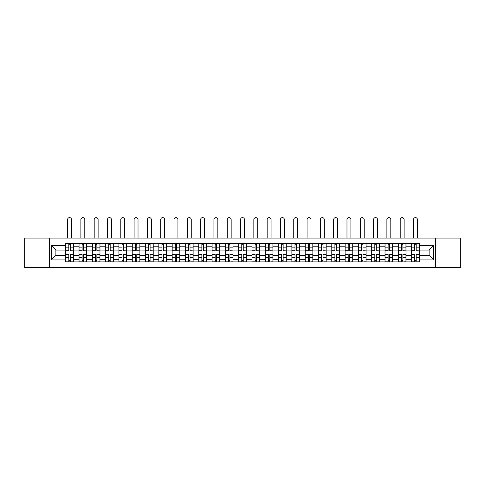 <?xml version="1.0" encoding="UTF-8"?>
<svg xmlns="http://www.w3.org/2000/svg" width="485" height="485" viewBox="0 0 485 485"><rect width="100%" height="100%" fill="white"/><g stroke="black" fill="none" stroke-linecap="round" stroke-linejoin="round"><path stroke-width="0.73" d="M435.336 267.362L460.75 267.362L460.75 238.105L24.25 238.105L24.25 267.362L435.336 267.362L435.336 238.105M79.006 261.9L79.006 246.168L73.374 246.168L73.374 261.9M73.374 246.168L73.374 243.567M79.006 246.168L79.006 243.567M86.682 243.567L86.682 261.9M92.308 261.9L92.308 243.567M99.983 243.567L99.983 261.9M105.615 261.9L105.615 243.567M113.29 243.567L113.29 261.9M118.916 261.9L118.916 243.567M126.597 243.567L126.597 261.9M132.223 261.9L132.223 243.567M139.898 243.567L139.898 261.9M145.53 261.9L145.53 243.567M153.205 243.567L153.205 261.9M158.831 261.9L158.831 243.567M166.507 243.567L166.507 261.9M172.139 261.9L172.139 243.567M179.814 243.567L179.814 261.9M185.446 261.9L185.446 243.567M193.121 243.567L193.121 261.9M198.747 261.9L198.747 243.567M206.422 243.567L206.422 261.9M212.054 261.9L212.054 243.567M219.729 243.567L219.729 261.9M225.355 261.9L225.355 243.567M233.03 243.567L233.03 261.9M238.662 261.9L238.662 243.567M246.338 243.567L246.338 261.9M251.97 261.9L251.97 243.567M259.645 243.567L259.645 261.9M265.271 261.9L265.271 243.567M272.946 243.567L272.946 261.9M278.578 261.9L278.578 243.567M286.253 243.567L286.253 261.9M291.879 261.9L291.879 243.567M299.554 243.567L299.554 261.9M305.186 261.9L305.186 243.567M312.861 243.567L312.861 261.9M318.493 261.9L318.493 243.567M326.169 243.567L326.169 261.9M331.795 261.9L331.795 243.567M339.47 243.567L339.47 261.9M345.102 261.9L345.102 243.567M352.777 243.567L352.777 261.9M358.403 261.9L358.403 243.567M366.084 243.567L366.084 261.9M371.71 261.9L371.71 243.567M379.385 243.567L379.385 261.9M385.017 261.9L385.017 243.567M392.692 243.567L392.692 261.9M398.318 261.9L398.318 243.567M405.993 243.567L405.993 261.9M411.626 261.9L411.626 243.567M411.626 255.377L405.993 255.377M398.318 255.377L392.692 255.377M385.017 255.377L379.385 255.377M371.71 255.377L366.084 255.377M358.403 255.377L352.777 255.377M345.102 255.377L339.47 255.377M331.795 255.377L326.169 255.377M318.493 255.377L312.861 255.377M305.186 255.377L299.554 255.377M291.879 255.377L286.253 255.377M278.578 255.377L272.946 255.377M265.271 255.377L259.645 255.377M251.97 255.377L246.338 255.377M238.662 255.377L233.03 255.377M225.355 255.377L219.729 255.377M212.054 255.377L206.422 255.377M198.747 255.377L193.121 255.377M185.446 255.377L179.814 255.377M172.139 255.377L166.507 255.377M158.831 255.377L153.205 255.377M145.53 255.377L139.898 255.377M132.223 255.377L126.597 255.377M118.916 255.377L113.29 255.377M105.615 255.377L99.983 255.377M92.308 255.377L86.682 255.377M79.006 255.377L73.374 255.377M411.626 250.09L405.993 250.09M398.318 250.09L392.692 250.09M385.017 250.09L379.385 250.09M371.71 250.09L366.084 250.09M358.403 250.09L352.777 250.09M345.102 250.09L339.47 250.09M331.795 250.09L326.169 250.09M318.493 250.09L312.861 250.09M305.186 250.09L299.554 250.09M291.879 250.09L286.253 250.09M278.578 250.09L272.946 250.09M265.271 250.09L259.645 250.09M251.97 250.09L246.338 250.09M238.662 250.09L233.03 250.09M225.355 250.09L219.729 250.09M212.054 250.09L206.422 250.09M198.747 250.09L193.121 250.09M185.446 250.09L179.814 250.09M172.139 250.09L166.507 250.09M158.831 250.09L153.205 250.09M145.53 250.09L139.898 250.09M132.223 250.09L126.597 250.09M118.916 250.09L113.29 250.09M105.615 250.09L99.983 250.09M92.308 250.09L86.682 250.09M79.006 250.09L73.374 250.09M55.89 255.377L65.699 255.377L65.699 250.09L55.89 250.09L55.89 255.377L51.374 259.899L51.374 245.568L65.699 245.568L65.699 250.09M419.301 250.09L419.301 255.377L429.11 255.377L429.11 250.09L419.301 250.09L419.301 243.567L65.699 243.567L65.699 245.568M419.301 245.568L433.626 245.568L433.626 259.899L419.301 259.899L419.301 255.377M65.699 255.377L65.699 261.9L419.301 261.9L419.301 259.899M65.699 259.899L51.374 259.899M49.664 267.362L49.664 238.105M70.264 260.621L68.815 260.621M68.815 244.846L70.264 244.846M83.566 260.621L82.117 260.621M82.117 244.846L83.566 244.846M96.873 260.621L95.424 260.621M95.424 244.846L96.873 244.846M110.18 260.621L108.725 260.621M108.725 244.846L110.18 244.846M123.481 260.621L122.032 260.621M122.032 244.846L123.481 244.846M136.788 260.621L135.339 260.621M135.339 244.846L136.788 244.846M150.089 260.621L148.64 260.621M148.64 244.846L150.089 244.846M163.396 260.621L161.948 260.621M161.948 244.846L163.396 244.846M176.704 260.621L175.249 260.621M175.249 244.846L176.704 244.846M190.005 260.621L188.556 260.621M188.556 244.846L190.005 244.846M203.312 260.621L201.863 260.621M201.863 244.846L203.312 244.846M216.613 260.621L215.164 260.621M215.164 244.846L216.613 244.846M229.92 260.621L228.471 260.621M228.471 244.846L229.92 244.846M243.227 260.621L241.772 260.621M241.772 244.846L243.227 244.846M256.529 260.621L255.08 260.621M255.08 244.846L256.529 244.846M269.836 260.621L268.387 260.621M268.387 244.846L269.836 244.846M283.137 260.621L281.688 260.621M281.688 244.846L283.137 244.846M296.444 260.621L294.995 260.621M294.995 244.846L296.444 244.846M309.751 260.621L308.296 260.621M308.296 244.846L309.751 244.846M323.052 260.621L321.603 260.621M321.603 244.846L323.052 244.846M336.36 260.621L334.911 260.621M334.911 244.846L336.36 244.846M349.661 260.621L348.212 260.621M348.212 244.846L349.661 244.846M362.968 260.621L361.519 260.621M361.519 244.846L362.968 244.846M376.275 260.621L374.82 260.621M374.82 244.846L376.275 244.846M389.576 260.621L388.127 260.621M388.127 244.846L389.576 244.846M402.883 260.621L401.434 260.621M401.434 244.846L402.883 244.846M416.185 260.621L414.736 260.621M414.736 244.846L416.185 244.846M51.374 245.568L55.89 250.09M429.11 255.377L433.626 259.899M429.11 250.09L433.626 245.568M71.501 238.105L71.501 219.602A1.964 1.964 0 0 0 69.537 217.638A1.964 1.964 0 0 0 67.579 219.602L67.579 238.105M70.264 250.721L73.332 250.903L70.264 250.903L70.264 243.652L73.332 243.652L71.628 243.652M73.332 250.721L73.332 243.652M68.815 244.761L70.264 244.761M67.445 243.652L65.742 243.652L65.742 250.903L68.815 250.903L68.815 243.652L71.501 243.567M65.742 243.652L67.579 243.567M68.815 254.746L65.742 254.57L68.815 254.57L68.815 261.815L65.742 261.815L67.445 261.815M65.742 254.746L65.742 261.815M70.264 260.712L68.815 260.712M71.628 261.815L73.332 261.815L73.332 254.57L70.264 254.57L70.264 261.815L67.579 261.815M73.332 261.815L71.501 261.815M84.802 238.105L84.802 219.602A1.964 1.964 0 0 0 82.844 217.638A1.964 1.964 0 0 0 80.88 219.602L80.88 238.105M83.566 250.721L86.639 250.903L83.566 250.903L83.566 243.652L86.639 243.652L84.93 243.652M86.639 250.721L86.639 243.652M82.117 244.761L83.566 244.761M80.752 243.652L79.049 243.652L79.049 250.903L82.117 250.903L82.117 243.652L84.802 243.567M79.049 243.652L80.88 243.567M98.109 238.105L98.109 219.602A1.964 1.964 0 0 0 96.145 217.638A1.964 1.964 0 0 0 94.187 219.602L94.187 238.105M96.873 250.721L99.94 250.903L96.873 250.903L96.873 243.652L99.94 243.652L98.237 243.652M99.94 250.721L99.94 243.652M95.424 244.761L96.873 244.761M94.06 243.652L92.35 243.652L92.35 250.903L95.424 250.903L95.424 243.652L98.109 243.567M92.35 243.652L94.187 243.567M82.117 254.746L79.049 254.57L82.117 254.57L82.117 261.815L79.049 261.815L80.752 261.815M79.049 254.746L79.049 261.815M83.566 260.712L82.117 260.712M84.93 261.815L86.639 261.815L86.639 254.57L83.566 254.57L83.566 261.815L80.88 261.815M86.639 261.815L84.802 261.815M95.424 254.746L92.35 254.57L95.424 254.57L95.424 261.815L92.35 261.815L94.06 261.815M92.35 254.746L92.35 261.815M96.873 260.712L95.424 260.712M98.237 261.815L99.94 261.815L99.94 254.57L96.873 254.57L96.873 261.815L94.187 261.815M99.94 261.815L98.109 261.815M111.411 238.105L111.411 219.602A1.964 1.964 0 0 0 109.452 217.638A1.964 1.964 0 0 0 107.488 219.602L107.488 238.105M110.18 250.721L113.248 250.903L110.18 250.903L110.18 243.652L113.248 243.652L111.544 243.652M113.248 250.721L113.248 243.652M108.725 244.761L110.18 244.761M107.361 243.652L105.657 243.652L105.657 250.903L108.725 250.903L108.725 243.652L111.411 243.567M105.657 243.652L107.488 243.567M124.718 238.105L124.718 219.602A1.964 1.964 0 0 0 122.76 217.638A1.964 1.964 0 0 0 120.795 219.602L120.795 238.105M123.481 250.721L126.555 250.903L123.481 250.903L123.481 243.652L126.555 243.652L124.845 243.652M126.555 250.721L126.555 243.652M122.032 244.761L123.481 244.761M120.668 243.652L118.964 243.652L118.964 250.903L122.032 250.903L122.032 243.652L124.718 243.567M118.964 243.652L120.795 243.567M138.025 238.105L138.025 219.602A1.964 1.964 0 0 0 136.061 217.638A1.964 1.964 0 0 0 134.102 219.602L134.102 238.105M136.788 250.721L139.856 250.903L136.788 250.903L136.788 243.652L139.856 243.652L138.152 243.652M139.856 250.721L139.856 243.652M135.339 244.761L136.788 244.761M133.969 243.652L132.266 243.652L132.266 250.903L135.339 250.903L135.339 243.652L138.025 243.567M132.266 243.652L134.102 243.567M108.725 254.746L105.657 254.57L108.725 254.57L108.725 261.815L105.657 261.815L107.361 261.815M105.657 254.746L105.657 261.815M110.18 260.712L108.725 260.712M111.544 261.815L113.248 261.815L113.248 254.57L110.18 254.57L110.18 261.815L107.488 261.815M113.248 261.815L111.411 261.815M122.032 254.746L118.964 254.57L122.032 254.57L122.032 261.815L118.964 261.815L120.668 261.815M118.964 254.746L118.964 261.815M123.481 260.712L122.032 260.712M124.845 261.815L126.555 261.815L126.555 254.57L123.481 254.57L123.481 261.815L120.795 261.815M126.555 261.815L124.718 261.815M135.339 254.746L132.266 254.57L135.339 254.57L135.339 261.815L132.266 261.815L133.969 261.815M132.266 254.746L132.266 261.815M136.788 260.712L135.339 260.712M138.152 261.815L139.856 261.815L139.856 254.57L136.788 254.57L136.788 261.815L134.102 261.815M139.856 261.815L138.025 261.815M151.326 238.105L151.326 219.602A1.964 1.964 0 0 0 149.368 217.638A1.964 1.964 0 0 0 147.404 219.602L147.404 238.105M150.089 250.721L153.163 250.903L150.089 250.903L150.089 243.652L153.163 243.652L151.453 243.652M153.163 250.721L153.163 243.652M148.64 244.761L150.089 244.761M147.276 243.652L145.573 243.652L145.573 250.903L148.64 250.903L148.64 243.652L151.326 243.567M145.573 243.652L147.404 243.567M148.64 254.746L145.573 254.57L148.64 254.57L148.64 261.815L145.573 261.815L147.276 261.815M145.573 254.746L145.573 261.815M150.089 260.712L148.64 260.712M151.453 261.815L153.163 261.815L153.163 254.57L150.089 254.57L150.089 261.815L147.404 261.815M153.163 261.815L151.326 261.815M164.633 238.105L164.633 219.602A1.964 1.964 0 0 0 162.669 217.638A1.964 1.964 0 0 0 160.711 219.602L160.711 238.105M163.396 250.721L166.464 250.903L163.396 250.903L163.396 243.652L166.464 243.652L164.761 243.652M166.464 250.721L166.464 243.652M161.948 244.761L163.396 244.761M160.583 243.652L158.874 243.652L158.874 250.903L161.948 250.903L161.948 243.652L164.633 243.567M158.874 243.652L160.711 243.567M161.948 254.746L158.874 254.57L161.948 254.57L161.948 261.815L158.874 261.815L160.583 261.815M158.874 254.746L158.874 261.815M163.396 260.712L161.948 260.712M164.761 261.815L166.464 261.815L166.464 254.57L163.396 254.57L163.396 261.815L160.711 261.815M166.464 261.815L164.633 261.815M177.94 238.105L177.94 219.602A1.964 1.964 0 0 0 175.976 217.638A1.964 1.964 0 0 0 174.012 219.602L174.012 238.105M176.704 250.721L179.771 250.903L176.704 250.903L176.704 243.652L179.771 243.652L178.068 243.652M179.771 250.721L179.771 243.652M175.249 244.761L176.704 244.761M173.885 243.652L172.181 243.652L172.181 250.903L175.249 250.903L175.249 243.652L177.94 243.567M172.181 243.652L174.012 243.567M175.249 254.746L172.181 254.57L175.249 254.57L175.249 261.815L172.181 261.815L173.885 261.815M172.181 254.746L172.181 261.815M176.704 260.712L175.249 260.712M178.068 261.815L179.771 261.815L179.771 254.57L176.704 254.57L176.704 261.815L174.012 261.815M179.771 261.815L177.94 261.815M191.242 238.105L191.242 219.602A1.964 1.964 0 0 0 189.283 217.638A1.964 1.964 0 0 0 187.319 219.602L187.319 238.105M190.005 250.721L193.078 250.903L190.005 250.903L190.005 243.652L193.078 243.652L191.369 243.652M193.078 250.721L193.078 243.652M188.556 244.761L190.005 244.761M187.192 243.652L185.488 243.652L185.488 250.903L188.556 250.903L188.556 243.652L191.242 243.567M185.488 243.652L187.319 243.567M188.556 254.746L185.488 254.57L188.556 254.57L188.556 261.815L185.488 261.815L187.192 261.815M185.488 254.746L185.488 261.815M190.005 260.712L188.556 260.712M191.369 261.815L193.078 261.815L193.078 254.57L190.005 254.57L190.005 261.815L187.319 261.815M193.078 261.815L191.242 261.815M204.549 238.105L204.549 219.602A1.964 1.964 0 0 0 202.584 217.638A1.964 1.964 0 0 0 200.626 219.602L200.626 238.105M203.312 250.721L206.38 250.903L203.312 250.903L203.312 243.652L206.38 243.652L204.676 243.652M206.38 250.721L206.38 243.652M201.863 244.761L203.312 244.761M200.499 243.652L198.789 243.652L198.789 250.903L201.863 250.903L201.863 243.652L204.549 243.567M198.789 243.652L200.626 243.567M201.863 254.746L198.789 254.57L201.863 254.57L201.863 261.815L198.789 261.815L200.499 261.815M198.789 254.746L198.789 261.815M203.312 260.712L201.863 260.712M204.676 261.815L206.38 261.815L206.38 254.57L203.312 254.57L203.312 261.815L200.626 261.815M206.38 261.815L204.549 261.815M217.85 238.105L217.85 219.602A1.964 1.964 0 0 0 215.892 217.638A1.964 1.964 0 0 0 213.927 219.602L213.927 238.105M216.613 250.721L219.687 250.903L216.613 250.903L216.613 243.652L219.687 243.652L217.977 243.652M219.687 250.721L219.687 243.652M215.164 244.761L216.613 244.761M213.8 243.652L212.097 243.652L212.097 250.903L215.164 250.903L215.164 243.652L217.85 243.567M212.097 243.652L213.927 243.567M215.164 254.746L212.097 254.57L215.164 254.57L215.164 261.815L212.097 261.815L213.8 261.815M212.097 254.746L212.097 261.815M216.613 260.712L215.164 260.712M217.977 261.815L219.687 261.815L219.687 254.57L216.613 254.57L216.613 261.815L213.927 261.815M219.687 261.815L217.85 261.815M231.157 238.105L231.157 219.602A1.964 1.964 0 0 0 229.193 217.638A1.964 1.964 0 0 0 227.235 219.602L227.235 238.105M229.92 250.721L232.988 250.903L229.92 250.903L229.92 243.652L232.988 243.652L231.284 243.652M232.988 250.721L232.988 243.652M228.471 244.761L229.92 244.761M227.107 243.652L225.398 243.652L225.398 250.903L228.471 250.903L228.471 243.652L231.157 243.567M225.398 243.652L227.235 243.567M228.471 254.746L225.398 254.57L228.471 254.57L228.471 261.815L225.398 261.815L227.107 261.815M225.398 254.746L225.398 261.815M229.92 260.712L228.471 260.712M231.284 261.815L232.988 261.815L232.988 254.57L229.92 254.57L229.92 261.815L227.235 261.815M232.988 261.815L231.157 261.815M244.464 238.105L244.464 219.602A1.964 1.964 0 0 0 242.5 217.638A1.964 1.964 0 0 0 240.536 219.602L240.536 238.105M243.227 250.721L246.295 250.903L243.227 250.903L243.227 243.652L246.295 243.652L244.592 243.652M246.295 250.721L246.295 243.652M241.772 244.761L243.227 244.761M240.408 243.652L238.705 243.652L238.705 250.903L241.772 250.903L241.772 243.652L244.464 243.567M238.705 243.652L240.536 243.567M241.772 254.746L238.705 254.57L241.772 254.57L241.772 261.815L238.705 261.815L240.408 261.815M238.705 254.746L238.705 261.815M243.227 260.712L241.772 260.712M244.592 261.815L246.295 261.815L246.295 254.57L243.227 254.57L243.227 261.815L240.536 261.815M246.295 261.815L244.464 261.815M257.765 238.105L257.765 219.602A1.964 1.964 0 0 0 255.807 217.638A1.964 1.964 0 0 0 253.843 219.602L253.843 238.105M256.529 250.721L259.602 250.903L256.529 250.903L256.529 243.652L259.602 243.652L257.893 243.652M259.602 250.721L259.602 243.652M255.08 244.761L256.529 244.761M253.716 243.652L252.012 243.652L252.012 250.903L255.08 250.903L255.08 243.652L257.765 243.567M252.012 243.652L253.843 243.567M255.08 254.746L252.012 254.57L255.08 254.57L255.08 261.815L252.012 261.815L253.716 261.815M252.012 254.746L252.012 261.815M256.529 260.712L255.08 260.712M257.893 261.815L259.602 261.815L259.602 254.57L256.529 254.57L256.529 261.815L253.843 261.815M259.602 261.815L257.765 261.815M271.073 238.105L271.073 219.602A1.964 1.964 0 0 0 269.108 217.638A1.964 1.964 0 0 0 267.15 219.602L267.15 238.105M269.836 250.721L272.903 250.903L269.836 250.903L269.836 243.652L272.903 243.652L271.2 243.652M272.903 250.721L272.903 243.652M268.387 244.761L269.836 244.761M267.023 243.652L265.313 243.652L265.313 250.903L268.387 250.903L268.387 243.652L271.073 243.567M265.313 243.652L267.15 243.567M268.387 254.746L265.313 254.57L268.387 254.57L268.387 261.815L265.313 261.815L267.023 261.815M265.313 254.746L265.313 261.815M269.836 260.712L268.387 260.712M271.2 261.815L272.903 261.815L272.903 254.57L269.836 254.57L269.836 261.815L267.15 261.815M272.903 261.815L271.073 261.815M284.374 238.105L284.374 219.602A1.964 1.964 0 0 0 282.415 217.638A1.964 1.964 0 0 0 280.451 219.602L280.451 238.105M283.137 250.721L286.211 250.903L283.137 250.903L283.137 243.652L286.211 243.652L284.501 243.652M286.211 250.721L286.211 243.652M281.688 244.761L283.137 244.761M280.324 243.652L278.62 243.652L278.62 250.903L281.688 250.903L281.688 243.652L284.374 243.567M278.62 243.652L280.451 243.567M281.688 254.746L278.62 254.57L281.688 254.57L281.688 261.815L278.62 261.815L280.324 261.815M278.62 254.746L278.62 261.815M283.137 260.712L281.688 260.712M284.501 261.815L286.211 261.815L286.211 254.57L283.137 254.57L283.137 261.815L280.451 261.815M286.211 261.815L284.374 261.815M297.681 238.105L297.681 219.602A1.964 1.964 0 0 0 295.717 217.638A1.964 1.964 0 0 0 293.758 219.602L293.758 238.105M296.444 250.721L299.512 250.903L296.444 250.903L296.444 243.652L299.512 243.652L297.808 243.652M299.512 250.721L299.512 243.652M294.995 244.761L296.444 244.761M293.631 243.652L291.921 243.652L291.921 250.903L294.995 250.903L294.995 243.652L297.681 243.567M291.921 243.652L293.758 243.567M294.995 254.746L291.921 254.57L294.995 254.57L294.995 261.815L291.921 261.815L293.631 261.815M291.921 254.746L291.921 261.815M296.444 260.712L294.995 260.712M297.808 261.815L299.512 261.815L299.512 254.57L296.444 254.57L296.444 261.815L293.758 261.815M299.512 261.815L297.681 261.815M310.988 238.105L310.988 219.602A1.964 1.964 0 0 0 309.024 217.638A1.964 1.964 0 0 0 307.06 219.602L307.06 238.105M309.751 250.721L312.819 250.903L309.751 250.903L309.751 243.652L312.819 243.652L311.115 243.652M312.819 250.721L312.819 243.652M308.296 244.761L309.751 244.761M306.932 243.652L305.229 243.652L305.229 250.903L308.296 250.903L308.296 243.652L310.988 243.567M305.229 243.652L307.06 243.567M308.296 254.746L305.229 254.57L308.296 254.57L308.296 261.815L305.229 261.815L306.932 261.815M305.229 254.746L305.229 261.815M309.751 260.712L308.296 260.712M311.115 261.815L312.819 261.815L312.819 254.57L309.751 254.57L309.751 261.815L307.06 261.815M312.819 261.815L310.988 261.815M324.289 238.105L324.289 219.602A1.964 1.964 0 0 0 322.331 217.638A1.964 1.964 0 0 0 320.367 219.602L320.367 238.105M323.052 250.721L326.126 250.903L323.052 250.903L323.052 243.652L326.126 243.652L324.416 243.652M326.126 250.721L326.126 243.652M321.603 244.761L323.052 244.761M320.239 243.652L318.536 243.652L318.536 250.903L321.603 250.903L321.603 243.652L324.289 243.567M318.536 243.652L320.367 243.567M321.603 254.746L318.536 254.57L321.603 254.57L321.603 261.815L318.536 261.815L320.239 261.815M318.536 254.746L318.536 261.815M323.052 260.712L321.603 260.712M324.416 261.815L326.126 261.815L326.126 254.57L323.052 254.57L323.052 261.815L320.367 261.815M326.126 261.815L324.289 261.815M337.596 238.105L337.596 219.602A1.964 1.964 0 0 0 335.632 217.638A1.964 1.964 0 0 0 333.674 219.602L333.674 238.105M336.36 250.721L339.427 250.903L336.36 250.903L336.36 243.652L339.427 243.652L337.724 243.652M339.427 250.721L339.427 243.652M334.911 244.761L336.36 244.761M333.547 243.652L331.837 243.652L331.837 250.903L334.911 250.903L334.911 243.652L337.596 243.567M331.837 243.652L333.674 243.567M334.911 254.746L331.837 254.57L334.911 254.57L334.911 261.815L331.837 261.815L333.547 261.815M331.837 254.746L331.837 261.815M336.36 260.712L334.911 260.712M337.724 261.815L339.427 261.815L339.427 254.57L336.36 254.57L336.36 261.815L333.674 261.815M339.427 261.815L337.596 261.815M350.897 238.105L350.897 219.602A1.964 1.964 0 0 0 348.939 217.638A1.964 1.964 0 0 0 346.975 219.602L346.975 238.105M349.661 250.721L352.734 250.903L349.661 250.903L349.661 243.652L352.734 243.652L351.031 243.652M352.734 250.721L352.734 243.652M348.212 244.761L349.661 244.761M346.848 243.652L345.144 243.652L345.144 250.903L348.212 250.903L348.212 243.652L350.897 243.567M345.144 243.652L346.975 243.567M348.212 254.746L345.144 254.57L348.212 254.57L348.212 261.815L345.144 261.815L346.848 261.815M345.144 254.746L345.144 261.815M349.661 260.712L348.212 260.712M351.031 261.815L352.734 261.815L352.734 254.57L349.661 254.57L349.661 261.815L346.975 261.815M352.734 261.815L350.897 261.815M364.205 238.105L364.205 219.602A1.964 1.964 0 0 0 362.24 217.638A1.964 1.964 0 0 0 360.282 219.602L360.282 238.105M362.968 250.721L366.036 250.903L362.968 250.903L362.968 243.652L366.036 243.652L364.332 243.652M366.036 250.721L366.036 243.652M361.519 244.761L362.968 244.761M360.155 243.652L358.445 243.652L358.445 250.903L361.519 250.903L361.519 243.652L364.205 243.567M358.445 243.652L360.282 243.567M361.519 254.746L358.445 254.57L361.519 254.57L361.519 261.815L358.445 261.815L360.155 261.815M358.445 254.746L358.445 261.815M362.968 260.712L361.519 260.712M364.332 261.815L366.036 261.815L366.036 254.57L362.968 254.57L362.968 261.815L360.282 261.815M366.036 261.815L364.205 261.815M377.512 238.105L377.512 219.602A1.964 1.964 0 0 0 375.548 217.638A1.964 1.964 0 0 0 373.589 219.602L373.589 238.105M376.275 250.721L379.343 250.903L376.275 250.903L376.275 243.652L379.343 243.652L377.639 243.652M379.343 250.721L379.343 243.652M374.82 244.761L376.275 244.761M373.456 243.652L371.752 243.652L371.752 250.903L374.82 250.903L374.82 243.652L377.512 243.567M371.752 243.652L373.589 243.567M374.82 254.746L371.752 254.57L374.82 254.57L374.82 261.815L371.752 261.815L373.456 261.815M371.752 254.746L371.752 261.815M376.275 260.712L374.82 260.712M377.639 261.815L379.343 261.815L379.343 254.57L376.275 254.57L376.275 261.815L373.589 261.815M379.343 261.815L377.512 261.815M390.813 238.105L390.813 219.602A1.964 1.964 0 0 0 388.855 217.638A1.964 1.964 0 0 0 386.891 219.602L386.891 238.105M389.576 250.721L392.65 250.903L389.576 250.903L389.576 243.652L392.65 243.652L390.94 243.652M392.65 250.721L392.65 243.652M388.127 244.761L389.576 244.761M386.763 243.652L385.06 243.652L385.06 250.903L388.127 250.903L388.127 243.652L390.813 243.567M385.06 243.652L386.891 243.567M388.127 254.746L385.06 254.57L388.127 254.57L388.127 261.815L385.06 261.815L386.763 261.815M385.06 254.746L385.06 261.815M389.576 260.712L388.127 260.712M390.94 261.815L392.65 261.815L392.65 254.57L389.576 254.57L389.576 261.815L386.891 261.815M392.65 261.815L390.813 261.815M404.12 238.105L404.12 219.602A1.964 1.964 0 0 0 402.156 217.638A1.964 1.964 0 0 0 400.198 219.602L400.198 238.105M402.883 250.721L405.951 250.903L402.883 250.903L402.883 243.652L405.951 243.652L404.247 243.652M405.951 250.721L405.951 243.652M401.434 244.761L402.883 244.761M400.07 243.652L398.361 243.652L398.361 250.903L401.434 250.903L401.434 243.652L404.12 243.567M398.361 243.652L400.198 243.567M401.434 254.746L398.361 254.57L401.434 254.57L401.434 261.815L398.361 261.815L400.07 261.815M398.361 254.746L398.361 261.815M402.883 260.712L401.434 260.712M404.247 261.815L405.951 261.815L405.951 254.57L402.883 254.57L402.883 261.815L400.198 261.815M405.951 261.815L404.12 261.815M417.421 238.105L417.421 219.602A1.964 1.964 0 0 0 415.463 217.638A1.964 1.964 0 0 0 413.499 219.602L413.499 238.105M416.185 250.721L419.258 250.903L416.185 250.903L416.185 243.652L419.258 243.652L417.555 243.652M419.258 250.721L419.258 243.652M414.736 244.761L416.185 244.761M413.372 243.652L411.668 243.652L411.668 250.903L414.736 250.903L414.736 243.652L417.421 243.567M411.668 243.652L413.499 243.567M414.736 254.746L411.668 254.57L414.736 254.57L414.736 261.815L411.668 261.815L413.372 261.815M411.668 254.746L411.668 261.815M416.185 260.712L414.736 260.712M417.555 261.815L419.258 261.815L419.258 254.57L416.185 254.57L416.185 261.815L413.499 261.815M419.258 261.815L417.421 261.815M398.318 246.168L392.692 246.168M385.017 246.168L379.385 246.168M371.71 246.168L366.084 246.168M358.403 246.168L352.777 246.168M345.102 246.168L339.47 246.168M331.795 246.168L326.169 246.168M318.493 246.168L312.861 246.168M305.186 246.168L299.554 246.168M291.879 246.168L286.253 246.168M278.578 246.168L272.946 246.168M265.271 246.168L259.645 246.168M251.97 246.168L246.338 246.168M238.662 246.168L233.03 246.168M225.355 246.168L219.729 246.168M212.054 246.168L206.422 246.168M198.747 246.168L193.121 246.168M185.446 246.168L179.814 246.168M172.139 246.168L166.507 246.168M158.831 246.168L153.205 246.168M145.53 246.168L139.898 246.168M132.223 246.168L126.597 246.168M118.916 246.168L113.29 246.168M105.615 246.168L99.983 246.168M92.308 246.168L86.682 246.168M411.626 246.168L405.993 246.168M398.318 259.299L392.692 259.299M385.017 259.299L379.385 259.299M371.71 259.299L366.084 259.299M358.403 259.299L352.777 259.299M345.102 259.299L339.47 259.299M331.795 259.299L326.169 259.299M318.493 259.299L312.861 259.299M305.186 259.299L299.554 259.299M291.879 259.299L286.253 259.299M278.578 259.299L272.946 259.299M265.271 259.299L259.645 259.299M251.97 259.299L246.338 259.299M238.662 259.299L233.03 259.299M225.355 259.299L219.729 259.299M212.054 259.299L206.422 259.299M198.747 259.299L193.121 259.299M185.446 259.299L179.814 259.299M172.139 259.299L166.507 259.299M158.831 259.299L153.205 259.299M145.53 259.299L139.898 259.299M132.223 259.299L126.597 259.299M118.916 259.299L113.29 259.299M105.615 259.299L99.983 259.299M92.308 259.299L86.682 259.299M79.006 259.299L73.374 259.299M411.626 259.299L405.993 259.299M70.264 247.841L73.332 247.841M65.742 250.721L68.815 250.721M65.742 247.841L68.815 247.841M68.815 257.626L65.742 257.626M73.332 254.746L70.264 254.746M73.332 257.626L70.264 257.626M83.566 247.841L86.639 247.841M79.049 250.721L82.117 250.721M79.049 247.841L82.117 247.841M96.873 247.841L99.94 247.841M92.35 250.721L95.424 250.721M92.35 247.841L95.424 247.841M82.117 257.626L79.049 257.626M86.639 254.746L83.566 254.746M86.639 257.626L83.566 257.626M95.424 257.626L92.35 257.626M99.94 254.746L96.873 254.746M99.94 257.626L96.873 257.626M110.18 247.841L113.248 247.841M105.657 250.721L108.725 250.721M105.657 247.841L108.725 247.841M123.481 247.841L126.555 247.841M118.964 250.721L122.032 250.721M118.964 247.841L122.032 247.841M136.788 247.841L139.856 247.841M132.266 250.721L135.339 250.721M132.266 247.841L135.339 247.841M108.725 257.626L105.657 257.626M113.248 254.746L110.18 254.746M113.248 257.626L110.18 257.626M122.032 257.626L118.964 257.626M126.555 254.746L123.481 254.746M126.555 257.626L123.481 257.626M135.339 257.626L132.266 257.626M139.856 254.746L136.788 254.746M139.856 257.626L136.788 257.626M150.089 247.841L153.163 247.841M145.573 250.721L148.64 250.721M145.573 247.841L148.64 247.841M148.64 257.626L145.573 257.626M153.163 254.746L150.089 254.746M153.163 257.626L150.089 257.626M163.396 247.841L166.464 247.841M158.874 250.721L161.948 250.721M158.874 247.841L161.948 247.841M161.948 257.626L158.874 257.626M166.464 254.746L163.396 254.746M166.464 257.626L163.396 257.626M176.704 247.841L179.771 247.841M172.181 250.721L175.249 250.721M172.181 247.841L175.249 247.841M175.249 257.626L172.181 257.626M179.771 254.746L176.704 254.746M179.771 257.626L176.704 257.626M190.005 247.841L193.078 247.841M185.488 250.721L188.556 250.721M185.488 247.841L188.556 247.841M188.556 257.626L185.488 257.626M193.078 254.746L190.005 254.746M193.078 257.626L190.005 257.626M203.312 247.841L206.38 247.841M198.789 250.721L201.863 250.721M198.789 247.841L201.863 247.841M201.863 257.626L198.789 257.626M206.38 254.746L203.312 254.746M206.38 257.626L203.312 257.626M216.613 247.841L219.687 247.841M212.097 250.721L215.164 250.721M212.097 247.841L215.164 247.841M215.164 257.626L212.097 257.626M219.687 254.746L216.613 254.746M219.687 257.626L216.613 257.626M229.92 247.841L232.988 247.841M225.398 250.721L228.471 250.721M225.398 247.841L228.471 247.841M228.471 257.626L225.398 257.626M232.988 254.746L229.92 254.746M232.988 257.626L229.92 257.626M243.227 247.841L246.295 247.841M238.705 250.721L241.772 250.721M238.705 247.841L241.772 247.841M241.772 257.626L238.705 257.626M246.295 254.746L243.227 254.746M246.295 257.626L243.227 257.626M256.529 247.841L259.602 247.841M252.012 250.721L255.08 250.721M252.012 247.841L255.08 247.841M255.08 257.626L252.012 257.626M259.602 254.746L256.529 254.746M259.602 257.626L256.529 257.626M269.836 247.841L272.903 247.841M265.313 250.721L268.387 250.721M265.313 247.841L268.387 247.841M268.387 257.626L265.313 257.626M272.903 254.746L269.836 254.746M272.903 257.626L269.836 257.626M283.137 247.841L286.211 247.841M278.62 250.721L281.688 250.721M278.62 247.841L281.688 247.841M281.688 257.626L278.62 257.626M286.211 254.746L283.137 254.746M286.211 257.626L283.137 257.626M296.444 247.841L299.512 247.841M291.921 250.721L294.995 250.721M291.921 247.841L294.995 247.841M294.995 257.626L291.921 257.626M299.512 254.746L296.444 254.746M299.512 257.626L296.444 257.626M309.751 247.841L312.819 247.841M305.229 250.721L308.296 250.721M305.229 247.841L308.296 247.841M308.296 257.626L305.229 257.626M312.819 254.746L309.751 254.746M312.819 257.626L309.751 257.626M323.052 247.841L326.126 247.841M318.536 250.721L321.603 250.721M318.536 247.841L321.603 247.841M321.603 257.626L318.536 257.626M326.126 254.746L323.052 254.746M326.126 257.626L323.052 257.626M336.36 247.841L339.427 247.841M331.837 250.721L334.911 250.721M331.837 247.841L334.911 247.841M334.911 257.626L331.837 257.626M339.427 254.746L336.36 254.746M339.427 257.626L336.36 257.626M349.661 247.841L352.734 247.841M345.144 250.721L348.212 250.721M345.144 247.841L348.212 247.841M348.212 257.626L345.144 257.626M352.734 254.746L349.661 254.746M352.734 257.626L349.661 257.626M362.968 247.841L366.036 247.841M358.445 250.721L361.519 250.721M358.445 247.841L361.519 247.841M361.519 257.626L358.445 257.626M366.036 254.746L362.968 254.746M366.036 257.626L362.968 257.626M376.275 247.841L379.343 247.841M371.752 250.721L374.82 250.721M371.752 247.841L374.82 247.841M374.82 257.626L371.752 257.626M379.343 254.746L376.275 254.746M379.343 257.626L376.275 257.626M389.576 247.841L392.65 247.841M385.06 250.721L388.127 250.721M385.06 247.841L388.127 247.841M388.127 257.626L385.06 257.626M392.65 254.746L389.576 254.746M392.65 257.626L389.576 257.626M402.883 247.841L405.951 247.841M398.361 250.721L401.434 250.721M398.361 247.841L401.434 247.841M401.434 257.626L398.361 257.626M405.951 254.746L402.883 254.746M405.951 257.626L402.883 257.626M416.185 247.841L419.258 247.841M411.668 250.721L414.736 250.721M411.668 247.841L414.736 247.841M414.736 257.626L411.668 257.626M419.258 254.746L416.185 254.746M419.258 257.626L416.185 257.626"/></g></svg>
